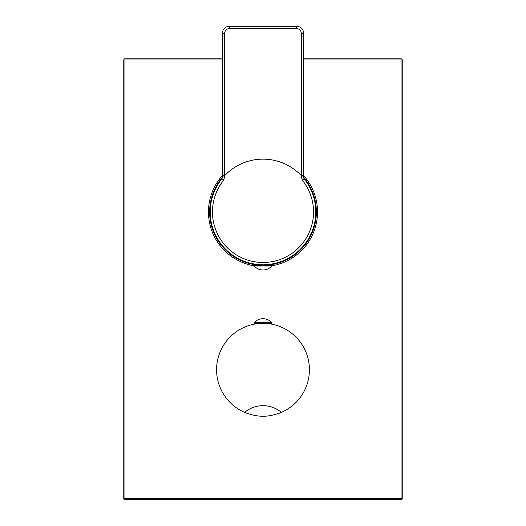 <?xml version="1.0" encoding="UTF-8"?>
<svg xmlns="http://www.w3.org/2000/svg" width="526" height="526" viewBox="0 0 526 526"><rect width="100%" height="100%" fill="white"/><g stroke="black" fill="none" stroke-linecap="round" stroke-linejoin="round"><path stroke-width="0.79" d="M301.293 175.599L303.607 175.638L304.363 179.142A52.791 52.791 0 0 1 263 264.742A52.791 52.791 0 0 1 221.637 179.142L222.393 175.638L224.707 175.599L224.707 33.263A4.642 4.642 0 0 1 229.349 28.621L296.651 28.621A4.642 4.642 0 0 1 301.293 33.263L301.293 175.599A52.791 52.791 0 0 0 224.707 175.599M222.393 175.638L222.393 33.263A6.963 6.963 0 0 1 229.349 26.3L296.651 26.3A6.963 6.963 0 0 1 303.607 33.263L303.607 175.638M222.393 176.979L222.353 177.472L222.393 176.979L224.674 176.946L224.674 175.618M221.637 179.142L223.412 180.549L224.674 176.946M301.326 175.618L301.326 176.946L302.588 180.549A50.522 50.522 0 0 1 263 262.474A50.522 50.522 0 0 1 223.412 180.549M265.722 264.67L264.913 264.703M264.072 264.729L263.644 264.736M263.217 264.742L262.783 264.742M262.356 264.736L261.928 264.729M261.087 264.703L260.278 264.67M266.491 264.624L266.117 264.65M268.944 264.407L268.944 265.321M265.321 265.321L265.597 264.677L265.597 265.321M260.403 265.321L260.403 264.677L260.679 265.321M257.056 264.407L257.056 265.321M259.883 264.65L259.509 264.624M254.183 266.018L254.183 265.321L271.817 265.321L271.817 266.018A11.828 11.828 0 0 1 254.183 266.018L271.817 266.018M222.393 59.951L123.768 59.951L123.768 498.543A1.157 1.157 0 0 0 124.925 499.7L401.075 499.7A1.157 1.157 0 0 0 402.232 498.543L402.232 59.951A1.157 1.157 0 0 0 401.075 58.787L303.607 58.787M401.075 499.7L401.075 498.543L123.768 498.543A1.157 1.157 0 0 0 124.925 499.7L124.925 58.787A1.157 1.157 0 0 0 123.768 59.951A1.157 1.157 0 0 1 124.925 58.787L222.393 58.787M402.232 498.543L401.075 498.543L401.075 58.787M303.607 59.951L402.232 59.951M256.616 264.94A53.376 53.376 0 0 1 222.373 177.334M303.627 177.334A53.376 53.376 0 0 1 269.384 264.94M257.056 323.332L257.056 323.72L260.35 323.411M260.403 323.332L261.041 323.378M268.464 406.236A29.009 29.009 0 0 1 281.443 412.338C280.647 412.91 269.851 416.691 263 416.158C255.702 416.631 245.471 412.91 244.557 412.338A46.413 46.413 0 0 1 263 323.332L265.597 323.332M261.724 323.352L271.817 323.332L271.817 322.642L254.183 322.642L254.183 323.332L263 323.332A46.413 46.413 0 0 1 281.443 412.338C275.67 407.821 269.516 405.612 263 405.717C256.484 405.612 250.33 407.821 244.557 412.338M268.944 323.332L268.944 323.72L265.65 323.411M264.946 323.378L265.321 323.332M245.287 411.753A29.009 29.009 0 0 1 247.371 410.287M247.45 410.234A29.009 29.009 0 0 1 248.167 409.8M248.87 409.386A29.009 29.009 0 0 1 249.58 409.011M249.666 408.965A29.009 29.009 0 0 1 250.849 408.38M250.987 408.321A29.009 29.009 0 0 1 251.698 408.012M252.408 407.722A29.009 29.009 0 0 1 253.841 407.203M254.564 406.966A29.009 29.009 0 0 1 255.301 406.756M255.958 406.585A29.009 29.009 0 0 1 256.708 406.407M256.787 406.388A29.009 29.009 0 0 1 257.536 406.236M258.299 406.098A29.009 29.009 0 0 1 259.068 405.987M260.633 405.816A29.009 29.009 0 0 1 261.415 405.756M262.204 405.73A29.009 29.009 0 0 1 263 405.717M264.585 405.756A29.009 29.009 0 0 1 265.367 405.816M266.932 405.987A29.009 29.009 0 0 1 267.701 406.098M229.349 28.621L229.349 26.3A6.963 6.963 0 0 0 222.393 33.263L224.707 33.263M303.693 177.735A3.478 3.478 0 0 0 303.969 178.518M222.307 177.722A3.478 3.478 0 0 1 222.038 178.498M303.607 176.979L301.326 176.946M296.651 28.621L296.651 26.3A6.963 6.963 0 0 1 303.607 33.263L301.293 33.263M304.363 179.142L302.588 180.549M254.183 265.761A54.533 54.533 0 0 1 222.393 175.552M303.607 175.552A54.533 54.533 0 0 1 271.817 265.761M269.384 265.321L269.384 264.354M256.616 265.321L256.616 264.354M256.616 323.332L256.616 323.779M271.817 322.642A11.828 11.828 0 0 0 254.183 322.642M269.384 323.332L269.384 323.779"/></g></svg>
